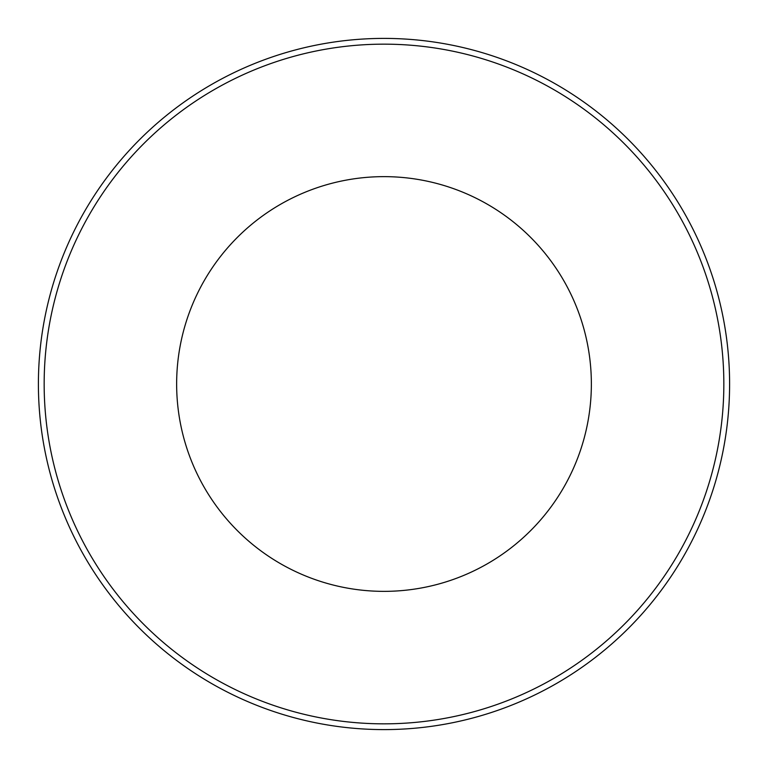 <?xml version="1.0" encoding="UTF-8"?>
<svg xmlns="http://www.w3.org/2000/svg" width="768" height="768" viewBox="0 0 768 768"><rect width="100%" height="100%" fill="white"/><g stroke="black" fill="none" stroke-linecap="round" stroke-linejoin="round"><path stroke-width="1.15" d="M44.16 384A339.84 339.84 0 0 0 384 723.84A339.84 339.84 0 0 0 723.84 384A339.84 339.84 0 0 0 384 44.16A339.84 339.84 0 0 0 44.16 384M729.6 384A345.6 345.6 0 0 1 384 729.6A345.6 345.6 0 0 1 38.4 384A345.6 345.6 0 0 1 384 38.4A345.6 345.6 0 0 1 729.6 384M176.64 384A207.36 207.36 0 0 1 384 176.64A207.36 207.36 0 0 1 591.36 384A207.36 207.36 0 0 1 384 591.36A207.36 207.36 0 0 1 176.64 384"/></g></svg>
